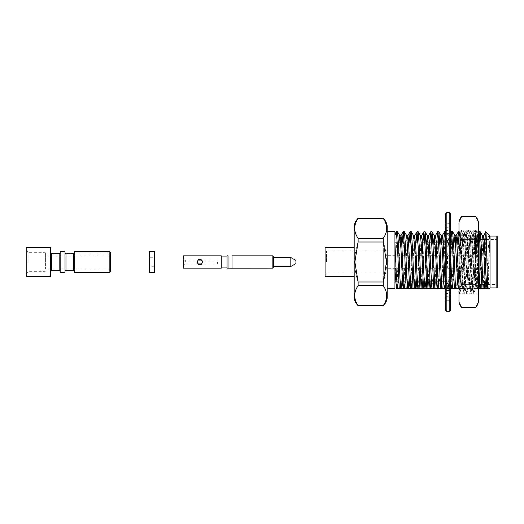 <?xml version="1.0" encoding="UTF-8"?>
<svg xmlns="http://www.w3.org/2000/svg" width="524" height="524" viewBox="0 0 524 524"><rect width="100%" height="100%" fill="white"/><g stroke="black" fill="none" stroke-linecap="round" stroke-linejoin="round"><path stroke-width="0.39" stroke-dasharray="2.62 1.97" d="M490.038 236.088L490.038 287.912M488.217 288.488L487.779 288.488L488.217 288.488L489.652 243.3L487.595 285.305M489.652 236.638L489.652 243.3M489.128 235.25L487.274 239.337L485.669 253.465L485.669 232.577L483.285 284.558M387.177 298.169L387.177 231.726L387.177 288.488L394.939 288.488L394.939 231.726M395.974 233.599L395.24 233.599M397.506 231.726L396.354 246.863L395.004 281.892M402.301 242.108L400.749 281.892M404.39 231.726L403.244 246.863L401.895 281.892M409.192 242.108L407.639 281.892M411.281 231.726L410.711 235.78M410.338 242.108L408.786 281.892M416.076 242.108L414.53 281.892M418.172 231.726L417.602 235.78M417.228 242.108L415.676 281.892M422.966 242.108L421.414 281.892M425.062 231.726L424.486 235.78M424.119 242.108L422.567 281.892M429.857 242.108L428.305 281.892M431.953 231.726L431.376 235.78M431.003 242.108L429.451 281.892M436.747 242.108L435.195 281.892M434.822 288.22L435.948 288.488M438.843 231.726L438.267 235.78M437.894 242.108L436.341 281.892M450.64 239.868L448.583 288.488L447.476 288.488L445.4 239.566M443.638 242.108L441.732 288.488M445.806 288.488L448.623 288.488L446.88 246.863L445.793 231.778L445.158 235.78M444.784 242.108L443.232 281.892M452.618 231.726L452.048 235.78M451.675 242.108L449.73 288.488L448.583 288.488M478.975 231.778L477.881 246.863L476.139 288.488L475.032 288.488L473.29 246.863L472.144 231.726L470.991 246.863L469.249 288.488L468.142 288.488L466.399 246.863L465.253 231.726L464.107 246.863L462.358 288.488L461.258 288.488L458.985 236.442M457.419 242.108L455.474 288.488L456.62 288.488L458.566 242.108M478.392 260.526L477.312 239.226L476.663 235.761L473.866 284.774L473.224 288.239L472.144 275.146L470.421 239.232L469.779 235.761L468.698 248.854L466.976 284.774L466.334 288.239L465.253 275.146L463.53 239.226L462.889 235.761L459.587 288.488L462.404 288.488L460.661 246.863L459.568 231.778L458.939 235.78M466.334 288.239L469.294 288.488L467.546 246.863L466.399 231.726L465.253 246.863L463.511 288.488L462.358 288.488M473.224 288.239L476.178 288.488L474.436 246.863L473.29 231.726L472.144 246.863L470.401 288.488L469.249 288.488M480.181 231.726L479.604 235.78M479.368 239.442L477.285 288.488L476.139 288.488M485.669 253.465L484.431 284.558M483.049 288.22L484.176 288.488M441.693 288.488L440.586 288.488M434.802 288.488L433.695 288.488M394.939 234.123L394.939 235.283M483.049 239.226L480.77 284.558M459.443 288.239L458.985 285.311M455.277 242.108L453.771 275.146L452.625 288.298M450.64 256.079L449.749 239.226L449.107 235.761L448.027 248.854L446.304 284.774L445.734 288.298L445.4 287.041M441.496 242.108L439.99 275.146L438.771 288.239M434.606 242.108L433.099 275.146L431.881 288.239M427.715 242.108L425.855 281.892M421.041 239.226L419.318 275.146L418.172 288.298M414.156 239.226L412.074 281.892M407.266 239.226L405.183 281.892M400.375 239.226L398.292 281.892M489.436 235.761L488.217 248.854L486.514 284.558M482.545 235.761L481.903 239.226L479.624 284.558M478.392 283.995L476.735 248.854L475.589 235.702L475.013 239.226L473.29 275.146L472.144 288.298L471.567 284.768L469.845 248.854L468.698 235.702L468.122 239.226L466.399 275.146L465.253 288.298L464.677 284.774L462.954 248.854L461.808 235.702L460.661 248.854L458.939 284.774M454.125 242.108L452.048 284.774M450.64 281.224L449.179 248.854L448.027 235.702L446.88 248.854L445.158 284.774M440.35 242.108L438.483 281.892M433.459 242.108L431.593 281.892M426.569 242.108L424.486 284.774M420.536 235.761L419.324 248.854L417.818 281.892M413.646 235.761L412.434 248.854L410.927 281.892M406.762 235.761L405.543 248.854L404.037 281.892M399.013 242.108L397.146 281.892M448.623 288.488L450.64 288.488M462.404 288.488L465.319 288.239M469.294 288.488L472.209 288.239M476.178 288.488L478.956 288.488M496.831 236.088L496.831 287.912M497.8 237.064L497.8 286.936M497.8 262L497.8 238.466L497.8 262M383.247 218.331L383.247 218.384C387.806 225.051 387.806 231.726 383.247 238.387L383.247 241.996C387.806 255.299 387.806 268.635 383.247 282.004L383.247 285.613C387.806 292.281 387.806 298.955 383.247 305.616L383.247 305.669M383.247 305.616L358.115 305.616C353.556 298.949 353.556 292.274 358.115 285.613L358.115 282.004C353.556 268.701 353.556 255.365 358.115 241.996L358.115 238.387C353.556 231.719 353.556 225.045 358.115 218.384L358.115 218.331M383.247 285.613L358.115 285.613M383.247 241.996L358.115 241.996M383.247 282.004L358.115 282.004M383.247 218.384L358.115 218.384M383.247 238.387L358.115 238.387M354.185 225.831L354.185 298.169M354.185 262L354.185 247.446L354.185 262M325.077 276.554L325.077 247.446M325.077 262L325.077 249.627L325.077 262M326.531 262L326.531 251.081L326.531 262M383.299 262L383.299 281.892L383.299 262M496.831 262L496.831 239.442L496.831 262M479.074 284.558L479.074 239.442L483.069 239.442M486.318 239.442L496.831 239.442L497.8 238.466M479.074 262L479.074 241.138L479.074 262M478.104 262L478.104 242.108L478.104 262M478.392 242.108L478.392 281.892L478.392 242.108L458.985 242.108L478.104 242.108L479.074 241.138M453.568 242.108L452.422 242.108L453.568 242.108M450.64 242.108L445.4 242.108L450.64 242.108M439.787 242.108L438.64 242.108L439.787 242.108M432.896 242.108L431.75 242.108L432.896 242.108M426.012 242.108L424.859 242.108L426.012 242.108M421.263 242.108L417.969 242.108L421.263 242.108M414.373 242.108L411.085 242.108L414.373 242.108M407.482 242.108L404.194 242.108L407.482 242.108M398.45 242.108L397.303 242.108L398.45 242.108M394.939 242.108L383.299 242.108L383.299 281.892L383.299 242.108L394.939 242.108M478.392 262L478.392 229.977L478.392 262M383.299 273.161L383.299 250.839L383.299 273.161L388.146 273.161L388.146 250.839L388.146 273.161M388.146 262L388.146 268.308L388.146 262M450.64 213.969L450.64 310.031M450.64 290.565L450.64 283.536L450.64 296.715L450.64 290.565L445.4 290.565L445.4 279.882L445.4 296.715L445.4 290.565L450.64 290.565M450.64 300.291L450.64 292.962L450.64 300.291L445.4 300.291L445.4 292.962L445.4 300.291L450.64 300.291M450.64 292.962L450.64 293.538L450.64 292.962L445.4 292.962L445.4 293.538L445.4 292.962L450.64 292.962M450.64 289.235L450.64 279.882L450.64 289.235L445.4 289.235L450.64 289.235M450.64 277.255L450.64 265.884L450.64 277.255L445.4 277.255L445.4 279.882L445.4 265.884L445.4 277.255L450.64 277.255M445.4 267.777L445.4 223.709L445.4 267.777L450.64 267.777L450.64 256.223L450.64 267.777L445.4 267.777L445.4 265.884L450.64 265.884L445.4 265.884M450.64 258.116L450.64 246.745L450.64 258.116L445.4 258.116L450.64 258.116M450.64 244.119L450.64 234.765L450.64 244.119L445.4 244.119L450.64 244.119M450.64 234.765L445.4 234.765L450.64 234.765L450.64 240.464L450.64 227.285L450.64 233.435L445.4 233.435L450.64 233.435M450.64 223.709L445.4 223.709L450.64 223.709L450.64 231.038L450.64 230.462L450.64 231.038L445.4 231.038L450.64 231.038M445.4 213.969L445.4 310.031M445.4 283.536L450.64 283.536L445.4 283.536M445.4 246.745L450.64 246.745L445.4 246.745M445.4 240.464L450.64 240.464L445.4 240.464M445.4 256.223L450.64 256.223L445.4 256.223M445.4 227.285L450.64 227.285L445.4 227.285M445.4 279.882L450.64 279.882L445.4 279.882M445.4 296.715L450.64 296.715L445.4 296.715M154.292 257.729L154.292 266.271L154.292 257.729L149.438 257.729L149.438 266.271L149.438 257.729M154.292 251.323L154.292 272.677M149.438 251.323L149.438 272.677M272.866 268.164L272.866 255.836M232.014 268.164L232.014 255.836M228.038 255.836L227.069 255.836L227.069 268.164L228.038 268.164L228.038 255.836M227.069 262L227.069 267.096L227.069 262M221.246 262L221.246 267.096L221.246 262M221.246 255.836L221.246 268.164M217.362 262L217.362 263.939L217.362 262M185.339 262L185.339 260.061L185.339 262M183.4 262L183.4 257.972L183.4 262M197.836 260.061L197.725 260.061A2.908 2.908 0 0 1 202.067 260.061L202.808 262L201.956 263.939M197.836 263.939L196.985 262L197.725 260.061L185.339 260.061L183.4 257.972M217.362 263.939L202.067 263.939A2.908 2.908 0 0 1 199.893 264.908M199.88 264.908A2.908 2.908 0 0 1 197.725 263.939L185.339 263.939L183.4 266.028M217.362 260.061L201.963 260.061M183.4 255.836L183.4 268.164M290.82 257.526L290.82 266.474M273.646 267.384L273.646 256.616M295.962 260.435L295.962 263.565M60.162 272.677L60.162 251.323M65.015 272.677L65.015 251.323M26.2 247.446L26.2 276.554M50.461 247.446L50.461 276.554M26.2 262L26.2 250.354L26.2 262M50.461 262L50.461 252.784L50.461 262M60.162 262L60.162 252.784L60.162 262M74.716 272.677L74.716 251.323M65.015 262L65.015 252.784L65.015 262M110.623 252.784L110.623 271.216M110.623 254.965L110.623 269.035L110.623 254.965L45.608 254.965L45.608 269.035L45.608 254.965M109.169 251.323L109.169 272.677M28.139 262L28.139 252.299L28.139 262M44.881 262L44.881 252.299L44.881 262M45.608 262L45.608 253.027L45.608 262M478.392 302.197L478.392 221.803M461.703 307.66C459.672 305.184 458.762 302.584 458.985 299.852L458.985 224.148C458.762 221.416 459.672 218.816 461.703 216.34M461.703 284.827C459.672 287.303 458.762 289.91 458.985 292.634L458.985 269.218C458.775 274.694 459.679 279.895 461.703 284.827L475.674 284.827C477.705 287.303 478.615 289.903 478.392 292.634M475.484 259.459L474.423 236.789L473.847 232.892L475.484 232.892L477.187 231.189L475.484 284.257L475.484 232.892L475.484 259.459L478.15 287.669L478.15 293.781L478.15 230.219L478.15 255.948L477.2 234.477L476.63 230.219L476.054 234.477L473.755 289.523L473.185 293.781L472.609 289.523L470.31 234.477L469.74 230.219L469.163 234.477L466.864 289.523L466.295 293.781L465.718 289.523L463.426 234.477L462.849 230.219L462.273 234.477L459.98 289.523L459.227 293.407L459.797 293.119M476.696 230.285L477.233 231.202L477.691 238.59L478.15 255.948M475.484 284.257L474.803 291.043L474.148 287.211L471.855 236.789L471.279 232.892L470.703 236.789L467.912 291.043L467.257 287.211L464.467 232.957L463.812 236.789L461.899 280.648C460.969 289.621 460.079 293.872 459.227 293.407L459.227 230.219L459.227 279.888L460.688 231.798M461.899 280.648L461.899 232.892L461.899 264.987L460.734 231.798M478.392 299.852C478.615 302.584 477.705 305.184 475.674 307.66M478.392 269.218C478.615 274.655 477.711 279.855 475.674 284.827M458.985 254.782C458.762 249.345 459.666 244.145 461.703 239.173C459.672 236.697 458.762 234.097 458.985 231.366M478.392 231.366C478.615 234.09 477.705 236.697 475.674 239.173L461.703 239.173M475.674 239.173C477.698 244.105 478.602 249.306 478.392 254.782M475.674 216.34C477.705 218.816 478.615 221.416 478.392 224.148M473.847 232.892L473.277 236.789L470.978 287.211L470.401 291.108L469.832 287.211L467.532 236.789L466.956 232.892L466.386 236.789L464.087 287.211L463.511 291.108L462.941 287.211L461.899 264.987M478.15 287.669L475.962 234.477L475.386 230.219L474.816 234.477L472.517 289.523L471.947 293.781L471.371 289.523L469.072 234.477L468.502 230.219L467.925 234.477L465.626 289.523L465.057 293.781L464.48 289.523L462.181 234.477L461.611 230.219L461.035 234.477L459.227 279.888M446.854 212.508L446.854 311.492M449.186 212.508L449.186 311.492M59.192 270.246L59.192 253.754M51.431 253.754L51.431 270.246M65.985 270.246L65.985 253.754M73.746 270.246L73.746 253.754M445.734 231.726L445.4 231.726M459.509 231.726L458.985 231.726M466.399 231.726L465.253 231.726M473.29 231.726L472.144 231.726M478.392 232.78L476.663 235.761M472.085 231.778L469.779 235.761M465.194 231.778L462.889 235.761M450.64 233.114L449.107 235.761M475.654 235.761L473.349 231.778M468.764 235.761L466.458 231.778M461.873 235.761L459.568 231.778M448.099 235.761L445.793 231.778M383.299 251.081L326.531 251.081L325.077 249.627M383.299 272.919L326.531 272.919L325.077 274.373M481.667 284.558L482.814 284.558M487.562 284.558L496.831 284.558L497.8 285.534M383.299 281.892L394.939 281.892L383.299 281.892M398.856 281.892L400.002 281.892L398.856 281.892M405.746 281.892L406.893 281.892L405.746 281.892M412.63 281.892L413.783 281.892L412.63 281.892M419.521 281.892L420.674 281.892L419.521 281.892M426.412 281.892L427.558 281.892L426.412 281.892M431.16 281.892L434.448 281.892L431.16 281.892M438.051 281.892L441.339 281.892L438.051 281.892M444.941 281.892L450.686 281.892L444.941 281.892M451.832 281.892L457.57 281.892L451.832 281.892M478.392 281.892L458.985 281.892L478.392 282.181M476.735 235.702L475.582 235.702M469.845 235.702L468.698 235.702M462.954 235.702L461.808 235.702M449.179 235.702L448.027 235.702M473.29 288.298L472.144 288.298M466.399 288.298L465.253 288.298M459.509 288.298L458.985 288.298M445.728 288.298L445.4 288.298M388.146 250.839L383.299 250.839M388.146 268.308L478.392 268.308M388.146 255.692L478.392 255.692M445.4 293.538L450.64 293.538M445.4 230.462L450.64 230.462M154.292 266.271L149.438 266.271M45.608 269.035L110.623 269.035M45.608 253.027L44.881 252.299L28.139 252.299L26.2 250.354M45.608 270.974L44.881 271.701L28.139 271.701L26.2 273.646M473.185 293.781L478.392 294.023M476.63 230.219L478.392 229.977M464.388 232.892L461.899 232.892L460.766 231.759M461.611 230.219L458.985 229.977M459.64 293.368L458.985 294.023M463.517 291.108L467.834 291.108M470.401 291.108L474.724 291.108M466.956 232.892L471.279 232.892M474.803 291.043L473.257 293.715M471.358 232.957L469.812 230.285M467.912 291.043L466.367 293.715M464.467 232.957L462.921 230.285M459.817 293.132L459.476 293.715M475.386 230.219L469.74 230.219M468.502 230.219L462.849 230.219M471.947 293.781L466.295 293.781M465.057 293.781L459.404 293.781M475.32 230.285L473.768 232.957M471.875 293.715L470.323 291.043M468.43 230.285L466.877 232.957M464.985 293.715L463.439 291.043M461.539 230.285L460.668 231.785"/><path stroke-width="0.79" d="M489.416 288.528L490.038 287.912L490.038 236.088L489.652 235.702L489.652 236.638L489.403 235.702M487.779 288.488L488.217 288.488L487.779 288.488C487.045 278.414 486.331 222.811 485.669 232.577L485.833 231.896L488.964 235.014M489.652 236.638L489.128 235.25L489.652 236.638M387.177 231.726L394.939 231.726L394.939 288.488L387.177 288.488L387.177 225.831C386.705 222.89 385.395 220.394 383.247 218.331L358.115 218.384C353.556 225.051 353.556 231.726 358.115 238.387L358.115 241.996L354.872 262L358.115 282.004L358.115 285.613C353.556 292.281 353.556 298.955 358.115 305.616L358.115 305.669C355.966 303.606 354.656 301.11 354.185 298.169L354.185 225.831C354.656 222.89 355.966 220.394 358.115 218.331M404.037 281.892L403.316 288.239L402.668 284.768L400.952 248.854L399.871 235.761L397.565 231.778L398.653 246.863L400.395 288.488L397.578 288.488L399.249 288.488L397.506 246.863L396.354 231.726L395.974 233.599L394.939 235.269M397.565 231.778L396.354 231.726M395.004 281.892L394.939 283.209M410.927 281.892L410.207 288.239L409.558 284.768L406.762 235.761L404.456 231.778L405.543 246.863L407.286 288.488L404.469 288.488L406.139 288.488L404.397 246.863L403.244 231.726L402.301 242.108M400.749 281.892L400.375 288.22M404.456 231.778L403.244 231.726M401.895 281.892L401.502 288.488L400.395 288.488L403.316 288.239M417.818 281.892L417.091 288.239L416.449 284.774L414.726 248.854L413.646 235.761L411.34 231.778L412.434 246.863L414.176 288.488L411.36 288.488L413.03 288.488L411.281 246.863L410.135 231.726L409.192 242.108M407.639 281.892L407.266 288.22M411.34 231.778L410.135 231.726M410.711 235.78L410.338 242.108M408.786 281.892L408.393 288.488L407.286 288.488L410.207 288.239M424.486 284.774L423.916 288.298L423.34 284.774L421.617 248.854L420.536 235.761L418.231 231.778L419.318 246.863L421.067 288.488L418.25 288.488L419.914 288.488L418.172 246.863L417.025 231.726L416.076 242.108M414.53 281.892L414.156 288.22M418.231 231.778L417.025 231.726M417.602 235.78L417.228 242.108M415.676 281.892L415.283 288.488L414.176 288.488L417.091 288.239M431.593 281.892L430.872 288.239L430.23 284.774L428.508 248.854L427.427 235.761L425.121 231.778L426.209 246.863L427.951 288.488L425.141 288.488L426.805 288.488L425.062 246.863L423.916 231.726L422.966 242.108M421.414 281.892L421.041 288.22M425.121 231.778L423.916 231.726M424.486 235.78L424.119 242.108M422.567 281.892L422.174 288.488L421.067 288.488L423.981 288.239M430.748 231.778L428.436 235.761L429.084 239.226L431.881 288.239L433.695 288.488L431.376 235.78L430.748 231.778L429.857 242.108M428.305 281.892L427.931 288.22M433.695 288.488L434.841 288.488L433.099 246.863L432.012 231.778L430.807 231.726M431.376 235.78L431.003 242.108M429.451 281.892L429.058 288.488L427.951 288.488L430.872 288.239M437.632 231.778L435.326 235.761L435.975 239.232L437.691 275.146L438.771 288.239L440.586 288.488L438.267 235.78L437.632 231.778L436.747 242.108M435.195 281.892L434.822 288.22M440.586 288.488L441.732 288.488L439.99 246.863L438.902 231.778L437.691 231.726M438.267 235.78L437.894 242.108M436.341 281.892L435.948 288.488L434.841 288.488M445.4 239.566L444.522 231.778L443.638 242.108M445.158 235.78L444.784 242.108M443.232 281.892L442.839 288.488L441.732 288.488L444.653 288.239L444.011 284.768L442.289 248.854L441.208 235.761L440.35 242.108M458.939 284.774L458.362 288.298L457.786 284.774L454.989 235.761L452.677 231.778L453.771 246.863L455.513 288.488L452.697 288.488L454.367 288.488L452.625 246.863L451.472 231.726L450.64 239.868M452.677 231.778L451.472 231.726M452.048 235.78L451.675 242.108M458.985 236.442L458.304 231.778L457.419 242.108M458.939 235.78L458.566 242.108M479.034 231.726L480.239 231.778L481.327 246.863L483.069 288.488L480.259 288.488L481.923 288.488L479.604 235.78L479.034 231.726L478.392 232.78M479.604 235.78L479.368 239.442M484.431 284.558L484.176 288.488L483.069 288.488M483.285 284.558L483.049 288.22M487.595 285.305L486.999 288.239L485.918 275.146L484.196 239.226L483.626 235.702L483.049 239.226M480.77 284.558L480.108 288.239L478.392 260.526M458.985 285.311L456.64 239.226L455.998 235.761L455.277 242.108M452.625 288.298L451.472 275.146L450.64 256.079M445.4 287.041L442.859 239.226L442.217 235.761L441.496 242.108M435.326 235.761L434.606 242.108M428.436 235.761L427.715 242.108M425.855 281.892L424.997 288.239L423.916 275.146L422.193 239.226L421.617 235.702L421.041 239.226M417.025 288.298L418.172 288.298L417.025 275.146L415.879 248.854L414.726 235.702L414.156 239.226M412.074 281.892L411.216 288.239L410.135 275.146L408.412 239.226L407.836 235.702L407.266 239.226M405.183 281.892L404.325 288.239L403.244 275.146L401.522 239.232L400.952 235.702L400.375 239.226M398.292 281.892L397.434 288.239L396.354 275.146L394.939 243.581M486.514 284.558L485.846 288.488L484.176 288.488M485.99 288.239L485.348 284.774L483.626 248.854L482.545 235.761L480.239 231.778M479.624 284.558L479.034 288.298L478.392 283.995M454.989 235.761L454.125 242.108M452.048 284.774L451.472 288.298L450.64 281.224M445.158 284.774L444.653 288.239M438.483 281.892L437.763 288.239L437.121 284.768L435.398 248.854L434.317 235.761L433.459 242.108M427.427 235.761L426.569 242.108M399.871 235.761L399.013 242.108M397.146 281.892L396.354 288.298L394.939 269.035M394.939 288.488C396.642 288.488 396.642 288.488 394.939 288.488C396.642 288.488 396.642 288.488 394.939 288.488M437.763 288.239L435.948 288.488M455.513 288.488L458.435 288.239M383.247 218.331L383.247 218.384C387.806 225.045 387.806 231.719 383.247 238.387L383.247 241.996L386.489 262L383.247 282.004L383.247 285.613C387.806 292.274 387.806 298.949 383.247 305.616L383.247 305.669C385.395 303.606 386.705 301.11 387.177 298.169L387.177 225.831M490.038 287.912L496.831 287.912L496.831 236.088L490.038 236.088M496.831 287.912L497.8 286.936L497.8 237.064L496.831 236.088M383.247 305.616L358.115 305.616M383.247 285.613L358.115 285.613M383.247 238.387L358.115 238.387M383.247 218.384L358.115 218.384M383.247 282.004L358.115 282.004M383.247 241.996L358.115 241.996M354.185 247.446L325.077 247.446L325.077 276.554L354.185 276.554M483.069 239.442L486.318 239.442M481.667 284.558L479.074 284.558L479.074 239.442M458.985 242.108L453.568 242.108L458.985 242.108M452.422 242.108L450.64 242.108L452.422 242.108M445.4 242.108L439.787 242.108L445.4 242.108M438.64 242.108L432.896 242.108L438.64 242.108M431.75 242.108L426.012 242.108L431.75 242.108M424.859 242.108L421.263 242.108L424.859 242.108M417.969 242.108L414.373 242.108L417.969 242.108M411.085 242.108L407.482 242.108L411.085 242.108M404.194 242.108L398.45 242.108L404.194 242.108M397.303 242.108L394.939 242.108L397.303 242.108M449.186 212.508L449.186 311.492L450.64 310.031L450.64 213.969L449.186 212.508L446.854 212.508L445.4 213.969L445.4 310.031L446.854 311.492L446.854 212.508M450.64 233.435L450.64 234.765M450.64 223.709L450.64 231.038M445.4 265.884L445.4 267.777M154.292 272.677L154.292 251.323L149.438 251.323L149.438 272.677L154.292 272.677M272.866 268.164L273.646 267.384L273.646 256.616L272.866 255.836L272.866 268.164L231.916 268.196L227.069 268.164L227.069 255.836L228.038 255.836L228.038 268.164L231.916 268.164M272.866 255.836L232.014 255.836L232.014 268.164M221.246 262L221.246 255.836L183.4 255.836L183.4 268.164L221.246 268.164L221.246 262M201.956 263.939L197.836 263.939M201.963 260.061L197.836 260.061M196.985 262C198.923 265.701 200.862 265.701 202.808 262C200.869 258.299 198.93 258.299 196.985 262M273.646 266.474L290.82 266.474L290.82 257.526L273.646 257.526M290.82 266.474L295.962 263.565L295.962 260.435L290.82 257.526M60.162 251.323L60.162 272.677L65.015 272.677L65.015 251.323L60.162 251.323M26.2 276.554L26.2 247.446L50.461 247.446L50.461 276.554L26.2 276.554M74.716 251.323L74.716 272.677L109.169 272.677L109.169 251.323L74.716 251.323M109.169 272.677L110.623 271.216L110.623 252.784L109.169 251.323M478.392 224.148C478.615 221.416 477.705 218.816 475.674 216.34L478.392 221.803L478.392 302.197L475.674 307.66L461.703 307.66C459.672 305.184 458.762 302.584 458.985 299.852L458.985 292.634C458.762 289.903 459.672 287.303 461.703 284.827C459.666 279.855 458.762 274.655 458.985 269.218L458.985 231.366C458.762 234.09 459.672 236.697 461.703 239.173C459.679 244.105 458.775 249.306 458.985 254.782M475.674 216.34L461.703 216.34C459.672 218.816 458.762 221.416 458.985 224.148L458.985 231.366M478.392 254.782C478.615 249.345 477.711 244.145 475.674 239.173L461.703 239.173M475.674 239.173C477.705 236.697 478.615 234.097 478.392 231.366M478.392 292.634C478.615 289.91 477.705 287.303 475.674 284.827L461.703 284.827M475.674 284.827C477.698 279.895 478.602 274.694 478.392 269.218M475.674 307.66C477.705 305.184 478.615 302.584 478.392 299.852M51.431 253.754L59.192 253.754L59.192 270.246L51.431 270.246L51.431 253.754L50.461 252.784M65.985 270.246L73.746 270.246L73.746 253.754L65.985 253.754L65.985 270.246L65.015 271.216M445.4 231.726L444.581 231.726M458.985 231.726L458.362 231.726M485.787 231.903L483.554 235.761M458.304 231.778L455.998 235.761M451.413 231.778L450.64 233.114M444.522 231.778L442.217 235.761M423.857 231.778L421.551 235.761M416.966 231.778L414.661 235.761M410.076 231.778L407.77 235.761M403.185 231.778L400.88 235.761M396.295 231.778L394.939 234.123M441.208 235.761L438.902 231.778M434.317 235.761L432.012 231.778M383.247 305.669L358.115 305.669M482.814 284.558L487.562 284.558M394.939 281.892L398.856 281.892L394.939 281.892M400.002 281.892L405.746 281.892L400.002 281.892M406.893 281.892L412.63 281.892L406.893 281.892M413.783 281.892L419.521 281.892L413.783 281.892M420.674 281.892L426.412 281.892L420.674 281.892M427.558 281.892L431.16 281.892L427.558 281.892M434.448 281.892L438.051 281.892L434.448 281.892M441.339 281.892L444.941 281.892L441.339 281.892M450.686 281.892L451.832 281.892L450.686 281.892M457.57 281.892L458.985 281.892L457.57 281.892M478.392 282.181L479.074 282.862M483.626 235.702L482.512 235.702M456.07 235.702L454.917 235.702M442.289 235.702L441.136 235.702M435.398 235.702L434.245 235.702M428.508 235.702L427.361 235.702M421.617 235.702L420.503 235.702M414.733 235.702L413.613 235.702M407.836 235.702L406.722 235.702M400.945 235.702L399.799 235.702M487.065 288.298L485.918 288.298M480.181 288.298L479.034 288.298M458.985 288.298L458.362 288.298M452.618 288.298L451.472 288.298M445.4 288.298L444.588 288.298M438.811 288.298L437.697 288.298M431.92 288.298L430.807 288.298M425.062 288.298L423.909 288.298M411.281 288.298L410.135 288.298M404.397 288.298L403.251 288.298M397.506 288.298L396.354 288.298M449.186 311.492L446.854 311.492M221.246 267.096L227.069 267.096M221.246 256.904L227.069 256.904M51.431 270.246L50.461 271.216M73.746 253.754L74.716 252.784M73.746 270.246L74.716 271.216M65.985 253.754L65.015 252.784M59.192 270.246L60.162 271.216M59.192 253.754L60.162 252.784M461.703 216.34L458.985 221.803M458.985 302.197L461.703 307.66"/></g></svg>
